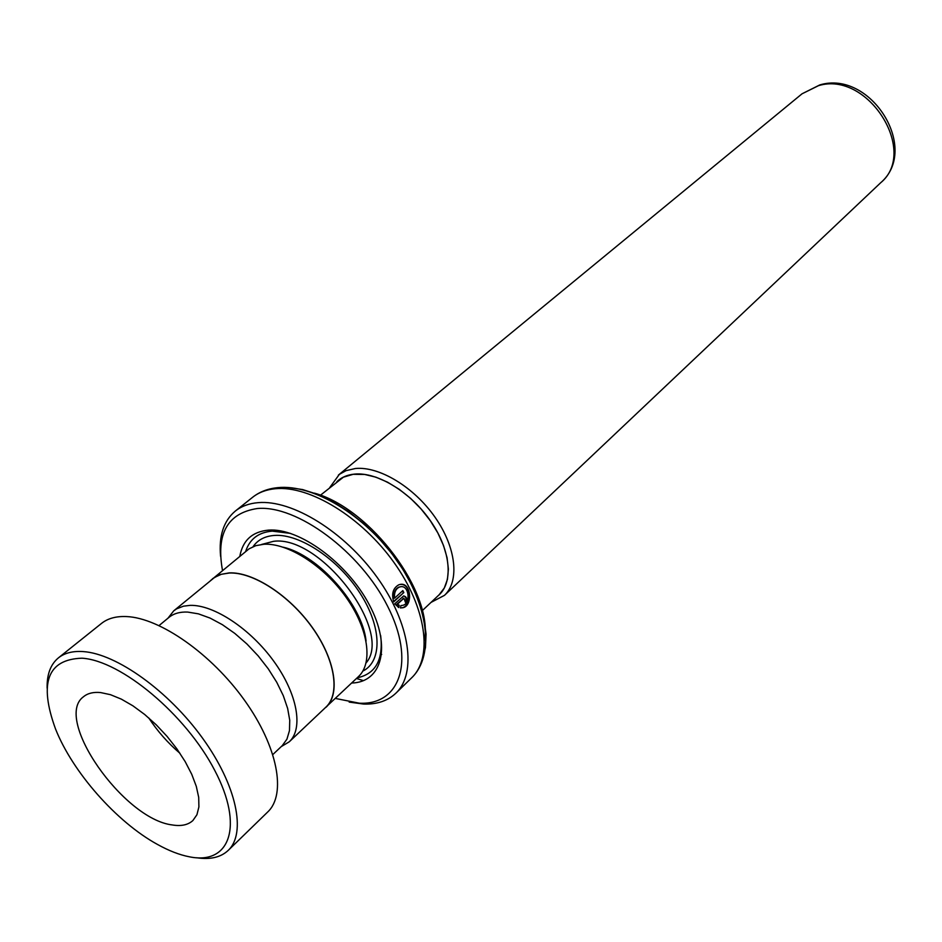 <?xml version="1.0" encoding="UTF-8"?>
<svg xmlns="http://www.w3.org/2000/svg" width="942" height="942" viewBox="0 0 942 942"><rect width="100%" height="100%" fill="white"/><g stroke="black" fill="none" stroke-linecap="round" stroke-linejoin="round"><path stroke-width="1.41" d="M281.199 746.641L289.276 741.79C303.571 728.637 297.495 693.96 273.922 661.425C250.478 628.832 213.834 604.634 190.166 605.365L183.466 606.177L176.625 608.838L173.74 610.84L167.923 618.258M289.276 741.79L325.92 707.136C340.486 693.712 335.058 659.259 312.073 627.29C289.241 595.285 253.009 571.876 229.271 573.03L221.299 574.302L214.611 577.387L173.74 610.84M320.421 495.233L343.394 477.182L353.191 474.309L364.778 474.474L375.929 477.182L387.586 482.198L399.302 489.357L410.618 498.389L421.074 508.963L430.282 520.655L437.853 532.995L443.517 545.512L447.073 557.711L448.392 569.121L447.45 579.33L444.33 587.961L439.172 594.72L422.263 610.663M437.783 596.039C453.585 583.545 451.265 551.388 431.271 522.021C411.442 492.607 377.624 471.789 354.522 474.097C347.304 474.792 341.416 477.311 336.871 481.656M329.735 487.556L339.367 474.344L346.044 470.659L355.346 468.515C379.226 466.066 414.091 487.096 435.098 517.323C456.246 547.502 459.778 581.19 444.459 595.356L431.047 602.385M335.364 698.434L359.338 703.203C400.079 705.346 415.669 661.06 387.633 606.283C360.197 551.47 296.636 504.653 257.19 508.539C227.446 513.178 215.895 533.831 222.512 570.511M220.593 556.333C218.685 536.057 223.584 520.961 235.3 511.082C241.411 506.231 249.018 503.417 258.143 502.651C292.244 499.543 344.56 531.747 377.259 577.528C410.147 623.239 417.106 673.094 395.934 693.147C387.821 700.848 377.071 704.486 363.671 704.063L349.188 702.096M366.061 641.019C362.505 604.999 318.596 555.238 283.295 547.208M323.895 709.043L358.502 676.556C373.315 662.897 368.416 628.585 345.914 597.063C323.553 565.506 287.64 542.733 263.807 544.264L255.8 545.665L249.041 548.845L210.549 580.566M351.66 683.032C382.146 682.326 391.66 646.495 369.24 604.658C347.257 562.786 299.097 527.626 268.517 530.122C252.303 531.653 242.742 540.367 239.821 556.275M290.536 533.396L272.262 531.135C258.473 532.312 249.606 539.095 245.662 551.47M314.428 493.149C370.889 508.586 433.485 592.895 424.465 640.207M393.732 601.867L403.835 592.553L402.823 590.599L394.545 598.205C394.062 592.565 395.687 588.856 399.42 587.066C409.37 583.251 411.336 604.988 401.975 605.423L400.88 605.635L400.48 607.979L401.21 607.826C413.491 608.591 411.889 579.801 398.737 584.829C392.979 588.173 391.319 593.849 393.732 601.867M397.524 604.081L403.953 598.264L405.437 602.35C407.344 598.794 406.744 596.663 403.623 595.945L394.722 603.822L398.819 607.555L399.208 605.211L396.935 604.069L403.612 598.453M326.05 707.254C340.639 693.807 335.187 659.294 312.167 627.254C289.276 595.179 252.974 571.723 229.189 572.889L219.992 574.549L212.598 578.659M357.148 677.84C375.611 673.919 383.441 659.836 380.674 635.567M398.254 607.284L398.607 605.188L396.935 604.069M398.607 605.188L399.208 605.211M403.023 598.441L403.812 598.311M405.225 601.867C406.579 599.018 406.12 597.028 403.824 595.909M401.21 607.826L400.503 607.826C411.595 608.756 412.372 582.815 399.961 584.499M393.638 601.432L403.835 592.553M403.258 592.577L402.422 590.964M400.397 586.819L398.878 587.125C395.134 588.915 393.497 592.624 393.98 598.241L394.545 598.205M189.519 856.831C229.86 865.145 244.166 826.264 214.752 770.426C185.915 714.648 121.082 660.519 81.989 658.199C47.524 659.318 38.716 682.926 55.554 729.037C72.699 772.287 116.49 821.93 157.267 844.326C168.783 850.744 179.533 854.912 189.519 856.831M47.135 688.213C46.794 674.519 50.538 664.404 58.404 657.881C64.598 652.959 72.899 650.863 83.32 651.593C116.561 653.807 168.524 690.933 202.506 738.104C236.666 785.251 246.58 833.128 228.235 850.379C220.769 857.361 210.266 859.822 196.725 857.762M100.582 692.558C93.423 691.887 87.759 693.253 83.591 696.668C52.893 718.428 123.414 819.187 172.256 824.945C181.135 826.428 188.011 824.968 192.886 820.541L196.925 814.748L198.903 806.941L198.703 797.379L196.301 786.37L191.744 774.312L185.197 761.642L176.872 748.843L167.087 736.409L156.219 724.798L144.679 714.483L132.904 705.817L121.353 699.141L110.45 694.678L100.582 692.558M148.695 717.863C157.444 731.157 167.864 742.979 179.969 753.317M159.068 625.559L169.007 617.351C173.728 613.501 179.969 611.735 187.705 612.076L198.385 613.843L210.078 618.082L222.371 624.676L234.805 633.413L246.91 643.963L258.214 655.926L268.293 668.867L276.748 682.279L283.283 695.643L287.651 708.455L289.736 720.241L289.477 730.603L286.933 739.176L282.223 745.675L272.85 754.53M58.404 657.881L101.524 623.404C107.871 618.352 116.29 616.08 126.758 616.574C160.14 618.07 211.467 653.948 244.508 700.259C277.725 746.547 286.627 794.165 267.811 811.886L228.235 850.379M880.593 182.83C918.897 151.509 867.794 70.544 818.527 85.651L802.042 93.8L819.787 84.933C870.632 69.567 920.369 148.93 880.593 182.83L444.459 595.356M271.885 530.04L271.567 530.947M366.085 662.944C393.685 631.54 320.704 534.926 273.58 541.309L261.558 544.464M362.835 671.093C382.452 661.402 381.934 627.019 360.021 593.177C338.319 559.289 299.78 533.608 274.511 535.421C264.938 536.104 257.778 539.848 253.068 546.666M252.609 497.294C259.427 491.901 267.728 488.686 277.501 487.662C313.498 483.847 364.848 515.309 396.617 560.149C428.457 604.846 434.992 655.267 411.772 677.698C433.073 657.504 426.49 607.814 393.98 562.48C361.669 517.087 309.635 485.377 275.511 488.71C266.386 489.557 258.756 492.407 252.609 497.294L235.3 511.082M288.676 487.52L302.641 489.569L317.619 494.373L333.15 501.839L348.787 511.765L364.048 523.893L378.46 537.858L391.578 553.237L403.011 569.545L412.396 586.289L419.484 602.962L424.065 619.047L426.067 634.084L425.454 647.649L422.299 659.388M380.486 654.737L381.675 654.49M363.482 680.654L356.465 678.487M316.135 564.187L315.264 564.941M411.772 677.698L395.934 693.147M802.042 93.8L338.378 475.109M353.309 606.318L352.461 607.095M403.353 598.252L403.953 598.264"/></g></svg>
